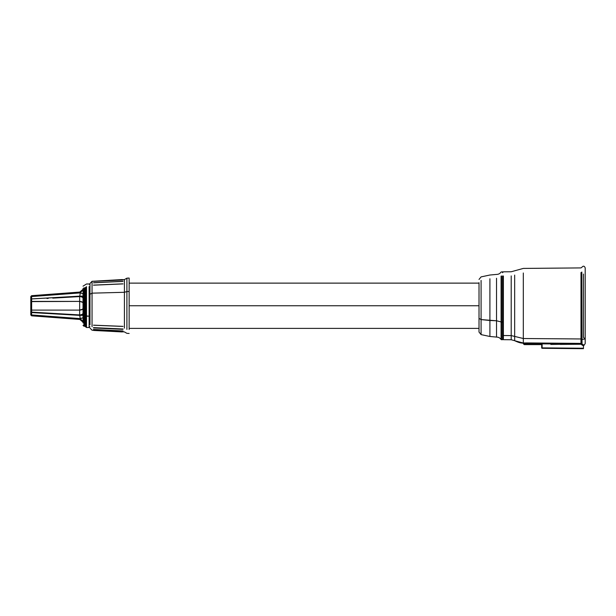 <?xml version="1.0" encoding="UTF-8"?>
<svg xmlns="http://www.w3.org/2000/svg" width="616" height="616" viewBox="0 0 616 616"><rect width="100%" height="100%" fill="white"/><g stroke="black" fill="none" stroke-linecap="round" stroke-linejoin="round"><path stroke-width="0.92" d="M129.144 305.752L479.017 305.752L129.144 305.752M129.144 291.491L126.904 291.553L126.904 329.406L126.904 291.553L129.144 291.491L129.144 329.506L129.144 278.047L126.904 278.163L126.904 291.553L124.409 292.292L126.904 291.553L126.904 278.163L124.409 279.602L92.046 281.296L92.046 293.162L124.409 292.292L124.409 279.602L124.409 328.174L124.409 292.292L92.046 293.162L92.046 326.719L92.046 293.162L89.982 294.279L89.982 283.468L92.046 281.296L92.046 293.162L89.982 294.279L89.982 324.855L89.982 294.279M123.061 331.816L93.463 330.261M93.463 325.163L123.061 326.372M93.463 329.452L123.061 330.954L93.463 329.46M93.463 327.62L123.061 329.006L93.463 327.627M93.632 282.752L123.061 281.42M122.299 279.556L93.463 281.227M93.463 285.185L123.061 283.899M93.601 281.373L123.061 280.003M93.632 330.445L122.299 331.939L93.632 330.438M93.586 329.722L123.061 331.085M122.299 329.283L123.061 329.237M93.632 325.186L122.299 326.365M122.299 281.358L93.463 282.852M93.632 285.139L122.299 283.884M83.021 325.333L83.892 326.203L83.892 315.561L84.816 315.561L83.021 315.138L83.021 296.304L83.021 315.138L83.892 315.561L83.892 287.803L83.892 326.203L84.816 326.203L84.816 315.561L84.816 326.203L85.655 326.857L85.655 315.869L84.816 315.561L85.655 315.869L85.655 287.233L85.655 326.857L86.502 327.512L86.502 316.185L86.502 327.512L89.112 327.512L89.112 316.185L85.655 315.869L86.502 316.185L86.502 286.656L86.502 316.185L89.112 316.185L89.112 286.656L89.112 316.185L89.982 315.769L89.112 316.185L89.112 327.512L89.982 326.642M84.816 315.561L84.816 287.803L84.816 315.561M83.168 321.329L83.021 322.846C82.821 320.882 81.751 319.75 79.803 319.435L82.921 322.068L83.021 322.907L82.914 322.06L79.818 319.435C81.774 319.75 82.844 320.905 83.021 322.907L83.021 313.19C82.829 314.214 81.712 314.799 79.664 314.93L79.664 310.102L82.606 309.194L79.664 310.102L79.664 301.401L82.606 302.317L79.664 301.401L79.664 296.581L79.787 296.165L83.021 296.304L83.106 293.801L83.021 288.604L82.914 289.443L79.787 292.069M83.021 315.384L83.029 315.985M83.021 296.165L79.803 296.134L79.664 296.581C81.712 296.712 82.829 297.289 83.021 298.313C82.829 297.289 81.712 296.712 79.664 296.581L79.787 296.165L83.021 296.304L83.106 289.766L83.106 293.801L80.226 292.908C81.335 292.3 81.335 292.007 80.226 292.038L83.106 289.766L83.021 288.658C82.821 290.621 81.751 291.761 79.803 292.069C81.774 291.753 82.844 290.598 83.021 288.604L83.021 288.658C82.821 290.621 81.751 291.761 79.803 292.069L82.914 289.435M79.672 309.155L79.664 310.087M83.114 317.771L83.229 319.096M83.26 320.035L83.198 321.105M83.091 321.814L83.021 322.846C82.821 320.882 81.751 319.75 79.803 319.435C81.774 319.75 82.844 320.905 83.021 322.907L83.021 322.838M83.106 321.737L83.106 317.702L80.226 318.603C81.335 319.211 81.335 319.496 80.226 319.465L31.608 315.823L80.226 319.465L83.106 321.737L79.787 319.435M30.8 297.721L30.8 314.953L31.608 315.823L31.608 314.953L80.226 318.603L79.803 315.369L31.608 312.558L31.608 314.953L31.608 312.558L83.021 315.338L83.106 317.702L80.226 318.603L79.664 314.93L79.664 296.581L52.776 298.144M83.021 315.2L79.787 315.338L83.021 315.338M83.021 313.19C82.829 314.214 81.712 314.799 79.664 314.93L31.639 312.127L79.664 314.93L31.639 312.127L31.639 310.102L79.664 310.102C81.712 309.971 82.829 309.394 83.021 308.362C82.829 309.394 81.712 309.971 79.664 310.102L31.639 310.102L30.8 310.541L30.8 312.558L31.608 312.558L30.8 312.558L30.8 314.953L31.608 315.823L30.8 314.953L31.608 315.823L30.8 314.953L31.608 314.953L80.226 318.603C81.335 319.211 81.335 319.496 80.226 319.465M83.021 303.141C82.829 302.11 81.712 301.532 79.664 301.401C81.712 301.532 82.829 302.11 83.021 303.141M30.8 296.55L31.608 296.55L31.608 295.68L30.8 296.55L31.608 295.68L30.8 296.55L31.608 295.68L30.8 296.55L31.608 295.68L30.8 296.55L30.8 298.945L31.639 299.376L31.608 296.55L31.608 298.945L79.803 296.134L80.226 292.908C81.335 292.3 81.335 292.007 80.226 292.038L31.608 295.68L31.608 296.55L80.226 292.908L30.8 296.55L31.608 295.68L80.226 292.038M83.168 293.108L83.106 293.801L80.226 292.908L79.787 296.165M83.229 292.3L83.198 292.754M31.639 301.617L79.664 301.401L31.639 301.401L31.639 310.102L30.8 310.541L30.8 298.945L79.803 296.134M31.639 312.127L30.8 312.558L31.639 312.127L31.639 301.401L30.8 300.962L31.639 301.401L31.639 299.376L30.8 298.945L31.608 298.945L31.639 301.401M46.924 298.49L48.225 298.413M31.608 315.823L31.608 314.953L30.8 314.953L31.608 315.823L30.8 314.953L31.608 315.823L58.289 317.825M502.517 322.022L502.517 339.693L501.455 339.693L501.455 322.022L501.093 339.493L501.455 275.968L501.455 322.022L502.517 322.022L502.517 275.968L502.517 322.022L501.093 321.929L501.093 276.137L501.093 339.493C499.992 337.891 498.475 337.083 496.535 337.083L496.535 320.774L501.093 321.929L496.535 320.774L496.535 278.263L496.535 320.774L489.913 320.489L489.913 278.779L489.913 320.489L481.088 319.589L481.088 280.426L481.088 334.611L479.017 332.055L479.017 318.364L481.088 319.589L496.535 320.774L496.535 337.083L489.913 336.482L481.088 334.611L481.088 319.589L479.017 318.364L479.017 282.667L479.017 318.364M489.913 320.489L489.913 336.482L489.913 320.489M581.812 343.982L580.996 343.397L580.996 344.259L583.46 345.961L584.037 345.106L583.521 345.638L581.496 344.39L582.035 344.46L581.812 272.033L581.812 339.47L580.996 338.962L581.812 339.47L585.2 338.977L581.812 339.47L581.812 343.982L580.996 343.397L580.996 272.549L580.996 343.397L523.307 343.02L523.307 338.515L580.996 338.962L523.307 338.515L514.66 336.421L514.66 275.082L514.66 336.421L511.203 335.589L514.66 336.421L514.66 340.702L514.66 336.421L523.307 338.515L523.307 272.988L523.307 343.02L522.584 343.066L526.457 342.92L526.457 343.759L523.4 343.836L580.996 343.998L581.612 344.606M542.118 348.31L583.46 348.671L542.118 348.31L541.687 347.878L542.118 348.31L541.687 347.878L542.118 348.31L541.687 347.878L542.118 348.31L541.687 347.878L542.118 348.31L581.72 348.671M541.687 347.463L541.811 348.179L583.46 348.24L583.46 348.671L583.46 348.24L542.118 347.878L542.118 344.498L541.811 348.179L541.687 344.606L542.118 344.498L524.262 344.606L523.4 343.836L523.993 343.813L522.584 343.066L523.307 343.02L523.993 343.813L522.584 343.066C520.836 343.174 518.202 342.388 514.66 340.702L511.203 339.747L511.203 275.914L511.203 339.747L503.38 339.678L503.38 335.528L503.38 339.678L502.517 338.808M583.475 274.058L583.475 337.452L585.2 338.977L585.2 267.891C584.384 265.843 583.252 265.65 581.812 267.329L580.996 267.914L523.307 268.414L511.203 271.756L503.38 271.825L502.517 272.695M503.38 335.528L511.203 335.589L503.38 335.528L502.517 334.765L503.38 335.528L503.38 275.976L503.38 335.528M541.687 347.925L541.687 344.606L524.693 344.606L523.993 343.813L524.693 344.606L524.262 344.606L523.4 343.836M581.75 343.998L584.037 345.106L581.75 343.998L526.457 343.759L526.364 342.92M553.722 343.882L580.996 343.998L580.996 343.397L526.457 342.92M523.307 343.02L514.66 340.702M524.732 342.943L524.201 342.966M526.457 344.606L526.457 343.759L526.457 344.606M580.996 343.998L550.804 344.452M580.996 344.259L560.19 344.406M583.46 345.961L583.46 348.24L583.46 345.961M583.521 345.638L582.035 344.46M129.144 328.382L479.017 328.382M129.144 283.121L479.017 283.121M129.144 333.456L126.904 333.341L124.409 331.901L123.008 331.832M93.463 330.284L92.046 330.207L89.982 328.035M93.555 327.951L122.376 329.306M93.524 325.225L122.461 326.411M93.532 285.108L122.43 283.853M93.563 282.744L122.353 281.343M83.021 286.171L86.502 283.991L89.112 283.991L89.982 284.861M502.517 271.81L501.093 272.01C499.992 273.612 498.475 274.42 496.535 274.42L489.913 275.021L481.088 276.892L479.017 279.448M585.2 338.977L585.2 343.613L583.46 346.077"/></g></svg>
